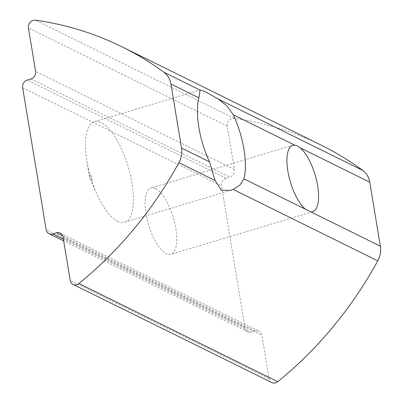<?xml version="1.0" encoding="UTF-8"?>
<svg xmlns="http://www.w3.org/2000/svg" width="403" height="403" viewBox="0 0 403 403"><rect width="100%" height="100%" fill="white"/><g stroke="black" fill="none" stroke-linecap="round" stroke-linejoin="round"><path stroke-width="0.3" stroke-dasharray="2.02 1.51" d="M155.543 188.604A34.633 12.871 73.3 0 0 150.954 187.989A34.633 12.871 73.3 0 0 148.606 224.864A34.633 12.871 73.3 0 0 170.912 254.318A34.633 12.871 73.3 0 0 174.746 223.01A34.633 12.871 73.3 0 0 155.543 188.604M117.611 221.328A52.476 19.5 -106.7 0 1 96.866 194.029A52.476 19.5 -106.7 0 1 86.806 160.585A52.476 19.5 -106.7 0 1 94.327 121.761A52.476 19.5 -106.7 0 1 101.279 122.693A52.476 19.5 -106.7 0 1 130.371 174.821A52.476 19.5 -106.7 0 1 124.562 222.265A52.476 19.5 -106.7 0 1 117.611 221.328M90.312 174.781A3.028 1.123 73.3 0 0 89.476 176.967A3.028 1.123 73.3 0 0 90.06 178.897A3.028 1.123 73.3 0 0 91.254 180.468A3.028 1.123 73.3 0 0 92.086 178.267A3.028 1.123 73.3 0 0 90.312 174.781M271.879 382.578A6.297 5.521 116.3 0 1 269.068 378.619L261.885 335.215A6.297 5.521 -63.7 0 0 259.074 331.256A6.297 5.521 -63.7 0 0 255.306 330.984L251.573 332.107A6.297 5.521 116.3 0 1 247.81 331.835A6.297 5.521 116.3 0 1 244.999 327.871L221.484 185.838A6.297 5.521 116.3 0 1 226.103 178.232L229.836 177.108A6.297 5.521 -63.7 0 0 234.45 169.507L227.267 126.109A6.297 5.521 116.3 0 1 231.886 118.507A6.297 5.521 116.3 0 1 234.168 118.321A367.329 322.199 116.3 0 1 320.864 144.984M234.168 118.321L35.323 20.15M234.45 169.507L35.605 71.336M227.267 126.109L28.422 27.938M63.039 237.045L261.885 335.215M269.068 378.619L70.223 280.443M255.306 330.984L62.737 235.906M63.397 239.201L251.573 332.107M244.999 327.871L46.154 229.7M22.639 87.663L221.484 185.838M30.991 78.938L229.836 177.108M226.103 178.232L27.258 80.061M292.78 145.327L150.954 187.989M312.733 211.656L170.912 254.318M90.06 178.897L96.866 194.029M89.476 176.967L86.806 160.585M94.327 121.761L200.316 89.874M60.228 233.085L259.074 331.256M247.81 331.835L63.684 240.929M124.562 222.265L230.551 190.377"/><path stroke-width="0.6" d="M63.684 240.929L48.965 233.664A6.297 5.521 -63.7 0 1 46.154 229.7L22.639 87.663A6.297 5.521 -63.7 0 1 27.258 80.061L30.991 78.938A6.297 5.521 116.3 0 0 35.605 71.336L28.422 27.938A6.297 5.521 116.3 0 1 33.041 20.336A6.297 5.521 116.3 0 1 35.323 20.15A367.329 322.199 116.3 0 1 122.018 46.813L320.864 144.984A367.329 322.199 116.3 0 1 362.791 170.424A20.991 18.412 116.3 0 1 369.763 182.176L380.361 246.203A20.991 18.412 116.3 0 1 377.757 260.837L233.136 189.435L239.931 185.078L243.896 178.826L305.358 209.172A34.633 12.871 -106.7 0 1 288.296 173.617A34.633 12.871 -106.7 0 1 292.78 145.327A34.633 12.871 -106.7 0 1 294.759 145.145L297.359 145.941L300.159 147.815M369.763 182.176L300.154 147.81A34.633 12.871 -106.7 0 1 317.216 183.36A34.633 12.871 -106.7 0 1 312.733 211.656A34.633 12.871 -106.7 0 1 310.753 211.837L305.363 209.167M243.896 178.826A52.476 19.5 73.3 0 0 233.297 114.805L226.788 105.712L218.164 99.022L362.791 170.424M233.136 189.43L230.551 190.377L221.232 190.156L215.076 180.514L178.912 162.666A367.329 322.199 116.3 0 1 78.928 283.541A6.297 5.521 116.3 0 1 76.802 284.679A6.297 5.521 116.3 0 1 73.034 284.407A6.297 5.521 116.3 0 1 70.223 280.443L63.039 237.045A6.297 5.521 116.3 0 0 60.228 233.085A6.297 5.521 116.3 0 0 56.46 232.813L52.728 233.931L63.397 239.201M122.018 46.813A367.329 322.199 116.3 0 1 163.945 72.253L200.105 90.106L198.921 97.833A52.476 19.5 73.3 0 0 209.52 161.855L215.076 180.519M200.11 90.111L200.316 89.879L204.9 91.521L218.169 99.022M198.921 97.828L170.917 84.005L181.516 148.032L209.52 161.855M377.757 260.837A367.329 322.199 116.3 0 1 277.773 381.712A6.297 5.521 116.3 0 1 275.647 382.85A6.297 5.521 116.3 0 1 271.879 382.578L73.034 284.407M170.917 84.005A20.991 18.412 -63.7 0 0 163.945 72.253M48.965 233.664A6.297 5.521 -63.7 0 0 52.728 233.931M178.912 162.666A20.991 18.412 -63.7 0 0 181.516 148.032M380.361 246.203L310.753 211.837M294.759 145.145L233.297 114.805M277.773 381.712L78.928 283.541M62.737 235.906L56.46 232.813"/></g></svg>
